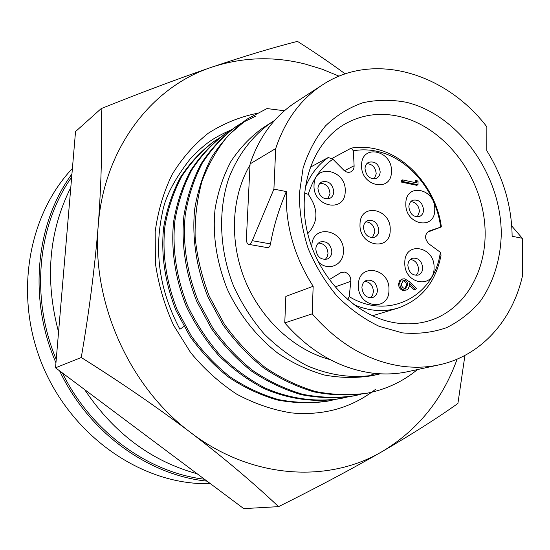 <?xml version="1.0" encoding="UTF-8"?>
<svg xmlns="http://www.w3.org/2000/svg" width="550" height="550" viewBox="0 0 550 550"><rect width="100%" height="100%" fill="white"/><g stroke="black" fill="none" stroke-linecap="round" stroke-linejoin="round"><path stroke-width="0.82" d="M70.792 187.495C48.758 231.488 44.681 279.675 58.554 332.056M84.583 389.544C113.843 433.166 151.353 461.23 197.127 473.743M71.672 177.141C37.517 225.259 30.277 297.715 56.237 359.439M62.37 372.928C91.087 431.475 147.785 472.484 204.483 479.249M231.495 129.745C213.916 137.644 206.016 142.422 190.245 158.861C174.508 179.245 165.309 196.831 162.635 211.619C153.732 251.474 159.486 290.682 179.912 329.251L183.927 326.507M375.457 389.4C351.429 407.99 323.393 415.828 291.356 412.899C272.731 409.915 254.547 403.693 236.816 394.233C219.711 383.013 204.311 369.132 190.63 352.598L173.518 325.146C164.491 305.229 158.455 284.597 155.396 263.244L155.183 231.708C157.939 211.186 163.563 192.163 172.054 174.632C182.009 158.324 194.054 144.533 208.202 133.279C223.259 123.667 239.374 117.054 256.541 113.438M457.119 359.136C442.764 399.231 417.883 429.976 382.477 451.378C328.288 483.594 251.357 479.057 190.616 432.506C129.442 387.193 91.376 302.136 98.23 225.528C101.358 183.549 102.328 144.581 101.138 108.632C141.611 92.393 178.489 78.574 211.784 67.169C244.702 56.059 273.261 47.465 297.461 41.374C314.827 52.401 330.749 63.243 345.221 73.892M464.929 355.417L457.916 403.446C437.518 417.986 412.376 433.964 382.477 451.378C352 468.909 317.357 487.328 278.548 506.639C253.158 482.625 223.85 457.909 190.616 432.506C156.894 407.103 120.443 382.099 81.256 357.5C89.066 312.269 94.724 268.276 98.23 225.528C103.861 148.452 151.683 86.797 211.784 67.169C242.364 57.152 273.419 56.086 304.934 63.979L322.231 69.231L339.075 76.182M81.256 357.5L55.529 367.812L243.753 508.626L278.548 506.639M101.138 108.632L75.529 131.574L55.529 367.812M410.884 201.548C416.006 202.256 418.853 205.583 419.43 211.53L417.326 216.913M410.362 259.421C415.326 260.267 418.062 263.594 418.564 269.404L417.862 272.814L415.979 275.392M365.798 221.801C371.243 222.365 374.254 225.754 374.839 231.976L372.426 237.689M366.857 163.653C372.439 164.065 375.561 167.454 376.221 173.807L374.303 178.887M318.443 243.072C324.232 243.478 327.415 246.936 328.006 253.44L327.229 256.864L325.256 259.497M364.788 281.325C370.04 282.067 372.921 285.464 373.422 291.514L372.591 295.164L370.439 297.88M320.031 183.253C325.978 183.466 329.292 186.911 329.979 193.579L327.8 198.956M423.562 209.818C423.411 213.097 422.077 215.318 419.561 216.487C413.511 217.408 409.942 214.197 408.856 206.855C409.014 203.637 410.314 201.438 412.748 200.255C418.832 199.244 422.441 202.428 423.562 209.818M434.748 209.516C435.304 230.904 404.834 225.067 405.838 203.651C405.639 182.112 435.772 188.561 434.748 209.516M378.84 230.333C378.647 233.716 377.224 236.019 374.571 237.236C368.246 238.226 364.547 234.953 363.481 227.418C363.674 224.111 365.056 221.836 367.62 220.598C373.993 219.498 377.733 222.743 378.84 230.333M390.191 230.065C390.589 252.065 358.772 246.359 360.009 224.311C359.996 202.159 391.456 208.505 390.191 230.065M404.8 262.584C404.601 240.556 435.098 246.331 434.053 267.795C434.617 289.664 403.783 284.522 404.8 262.584M361.598 165.076C361.577 143.419 392.652 150.439 391.414 171.483C391.806 193.002 360.381 186.587 361.598 165.076M314.043 185.034C314.222 162.752 346.686 169.696 345.194 191.352C345.414 213.482 312.572 207.192 314.043 185.034M311.829 247.108L311.836 246.029C312.029 223.218 344.905 229.446 343.393 251.646C343.516 265.231 327.862 271.769 318.237 261.841M358.387 284.976C358.38 262.295 390.232 267.939 388.946 290.036C389.345 312.538 357.129 307.574 358.387 284.976M416.474 180.146L418.034 181.514L417.986 184.759L416.742 185.316L401.28 182.05L401.314 180.469L402.538 179.898L416.433 182.847L416.474 180.146L415.236 180.709L415.202 182.586M415.491 289.444L409.207 283.532L409.255 286.344L408.293 288.661L406.794 289.871L404.539 290.118C401.548 289.293 399.96 287.1 399.774 283.553L400.201 281.394L401.349 279.723L402.683 278.96L404.711 278.809L409.269 281.641L416.364 288.324L415.491 289.444L414.226 289.85L409.324 285.237M406.436 290.008L403.281 290.524C400.29 289.699 398.709 287.512 398.523 283.965L399.816 280.418L402.683 278.96M305.092 187.942C310.179 174.914 317.907 164.766 328.274 157.493L332.901 159.197L343.716 170.108C346.087 172.301 348.521 172.858 351.024 171.772C353.121 170.576 354.152 168.575 354.104 165.763L353.354 150.803L351.23 148.115L331.554 158.703M332.901 159.197C321.118 167.289 312.902 179.018 308.254 194.384L304.521 192.816M307.725 233.667C318.457 222.186 318.636 209.096 308.254 194.384M347.579 299.661L349.202 296.615L350.831 281.325C350.859 276.43 348.734 273.336 344.458 272.058L340.601 272.766L329.202 279.661M349.202 296.615C388.568 320.849 434.665 296.23 440.351 252.292L441.059 255.124C435.765 282.184 421.362 299.846 397.863 308.11C383.639 312.297 368.94 311.142 353.781 304.652M351.23 148.115C359.074 146.802 367.029 147.042 375.1 148.83C407.935 155.746 436.494 189.901 441.361 226.896L428.973 231.083C424.442 234.568 424.435 238.851 428.966 243.932L440.351 252.292M440.626 227.061C436.308 191.256 408.726 157.96 376.998 151.319C368.995 149.552 361.116 149.38 353.354 150.803M404.539 290.118L403.281 290.524M399.774 283.553L398.523 283.965M417.986 184.759L402.511 181.486L401.28 182.05M402.511 181.486L402.538 179.898M377.458 290.166C377.224 293.92 375.595 296.388 372.57 297.564C366.389 298.231 362.835 294.917 361.914 287.609C362.154 283.931 363.736 281.49 366.658 280.287C372.9 279.503 376.496 282.803 377.458 290.166M331.856 251.873C331.623 255.365 330.103 257.757 327.305 259.036C320.684 260.088 316.848 256.754 315.803 249.026C316.044 245.609 317.508 243.258 320.21 241.959C326.886 240.776 330.77 244.083 331.856 251.873M333.795 191.709C333.603 194.844 332.289 197.058 329.863 198.357C323.125 199.746 319.158 196.467 317.948 188.519C318.141 185.46 319.406 183.274 321.743 181.968C328.522 180.455 332.537 183.707 333.795 191.709M380.181 171.875C380.029 174.934 378.785 177.072 376.461 178.31C370.047 179.582 366.231 176.357 365.014 168.637C365.172 165.646 366.376 163.529 368.624 162.284C375.079 160.909 378.929 164.106 380.181 171.875M422.744 267.974C422.551 271.583 421.039 273.962 418.199 275.096C412.266 275.743 408.815 272.491 407.859 265.334C408.052 261.793 409.53 259.442 412.28 258.287C418.261 257.544 421.754 260.769 422.744 267.974M72.407 168.444C28.634 214.692 14.266 293.329 41.002 361.625C67.657 429.935 131.869 478.562 195.855 483.312L210.54 483.78M71.933 174.02C35.668 223.238 28.022 299.035 55.956 362.794M59.627 370.872C88.612 432.3 148.067 475.221 207.027 481.147M328.274 157.493L310.124 167.331M441.361 226.896L427.109 232.368M407.708 284.838C407.632 282.487 406.608 281.022 404.628 280.445L403.439 280.521L401.404 283.917C401.486 286.289 402.511 287.801 404.484 288.454L405.611 288.386L407.708 284.838L406.45 285.244C406.381 282.906 405.35 281.442 403.37 280.864L402.848 280.823M417.409 369.579C403.322 381.253 386.959 389.056 368.308 392.975C351.182 395.56 333.548 395.065 315.404 391.483C297.468 386.059 280.644 378.001 264.935 367.304C250.037 355.403 236.493 341 224.311 324.087L209.344 296.388C201.74 276.595 197.003 256.768 195.126 236.899C194.776 217.827 197.058 199.299 201.988 181.314C208.498 163.934 217.353 148.548 228.539 135.156L247.452 118.91L266.998 108.563L284.419 110.756M404.628 280.445L403.37 280.864M404.958 288.489L406.45 285.244M396.027 322.946C406.952 324.569 417.436 324.005 427.481 321.255C467.555 310.145 490.882 264.33 483.938 217.154C477.221 169.922 441.698 126.617 400.001 116.614C380.38 112.056 362.065 114.496 345.056 123.942C312.902 142.209 296.312 188.485 307.842 234.142C319.213 279.819 357.143 317.274 396.027 322.946M375.409 373.45L368.081 376.145M360.614 394.357L354.826 395.684C337.906 398.248 320.499 397.781 302.61 394.281C284.921 388.981 268.345 381.081 252.876 370.597C238.212 358.93 224.888 344.809 212.912 328.219L198.22 301.036C186.594 272.044 182.497 241.993 185.268 214.803C188.292 196.508 193.916 179.369 202.139 163.377C211.757 148.576 223.107 136.269 236.204 126.479L241.285 123.262M242.021 122.829L255.53 116.229M354.812 395.691L353.162 396.021C336.284 398.571 318.904 398.111 301.043 394.625C283.381 389.338 266.832 381.459 251.398 370.996C236.761 359.363 223.465 345.269 211.516 328.721L196.859 301.606C185.261 272.676 181.177 242.694 183.947 215.566C186.972 197.312 192.589 180.201 200.805 164.244C210.409 149.463 221.753 137.184 234.829 127.401L236.211 126.473M347.387 397.024L341.798 398.303C316.938 402.552 289.891 398.991 264.688 387.819C248.593 379.273 233.798 368.431 220.303 355.3C207.316 340.56 196.377 323.964 187.502 305.511C176.096 277.042 172.116 247.521 174.9 220.791C177.918 202.799 183.501 185.934 191.647 170.184C201.169 155.595 212.403 143.454 225.349 133.774L230.251 130.666M341.791 398.303L340.196 398.626C315.384 402.868 288.379 399.314 263.223 388.169C247.156 379.644 232.389 368.837 218.921 355.733C205.954 341.028 195.044 324.472 186.189 306.054C174.811 277.654 170.851 248.201 173.635 221.526C176.653 203.569 182.229 186.732 190.362 171.016C199.87 156.454 211.09 144.334 224.022 134.667L225.356 133.774M334.62 399.603L329.223 400.833C312.716 403.336 295.756 402.916 278.341 399.575C261.14 394.494 245.039 386.911 230.031 376.819C215.813 365.592 202.916 351.993 191.338 336.016L177.162 309.822C166.086 281.236 162.002 253.481 164.904 226.566C167.922 208.869 173.456 192.259 181.528 176.749C190.946 162.367 202.063 150.391 214.871 140.828L219.601 137.816M327.683 401.143C311.204 403.645 294.271 403.226 276.884 399.898C259.71 394.824 243.636 387.255 228.663 377.19C214.466 365.998 201.596 352.426 190.039 336.49L175.897 310.344C164.849 281.827 160.779 254.134 163.68 227.274C166.691 209.612 172.233 193.036 180.29 177.554C189.695 163.199 200.798 151.243 213.586 141.687L214.871 140.821M274.608 120.436L271.837 122.155C252.835 135.286 237.834 154.701 228.642 178.681C217.848 211.564 219.505 250.738 233.674 286.33C241.739 303.71 251.845 319.516 263.993 333.761C277.083 346.803 291.328 357.404 306.707 365.564C330.639 375.856 354.159 378.854 377.266 374.543L380.304 373.814M372.673 375.567C357.115 378.235 341.034 378.056 324.424 375.024C307.972 370.274 292.531 363.055 278.101 353.375C257.572 337.666 239.436 315.294 227.171 288.922C216.418 261.387 212.389 234.726 215.091 208.945C217.931 191.984 223.204 176.158 230.911 161.466C239.91 147.922 250.504 136.778 262.694 128.033L271.837 122.155M368.225 392.989L366.603 393.319C349.498 395.904 331.891 395.409 313.782 391.834C295.873 386.43 279.077 378.393 263.402 367.716C248.538 355.85 235.022 341.481 222.86 324.617L207.934 296.972C196.109 267.506 191.902 236.974 194.652 209.378C197.684 190.809 203.342 173.422 211.64 157.218C221.341 142.216 232.801 129.766 246.029 119.873L247.452 118.91M250.016 165C231.364 196.474 229.103 241.402 245.19 280.637C261.367 319.839 294.628 350.268 330.096 359.618M406.56 102.328C459.037 115.184 501.359 175.182 501.263 234.121C500.631 259.043 493.563 282.212 480.624 300.809C471.006 312.256 459.628 321.221 446.497 327.697C432.582 332.523 417.883 334.249 402.408 332.881L379.28 326.384C364.066 319.103 350.006 309.045 337.081 296.189C325.188 281.985 315.562 266.118 308.199 248.593C302.39 230.532 299.427 212.383 299.296 194.143L303.071 168.197C308.186 152.02 315.673 137.906 325.538 125.868C336.524 115.321 348.934 107.621 362.759 102.767C377.073 99.646 391.669 99.502 406.56 102.328M439.182 364.836L408.189 371.587C396.447 374.151 384.292 374.626 371.731 373.031C339.109 368.418 310.118 351.711 284.769 322.905L285.849 296.381L313.163 286.282L312.187 313.844C338.422 343.874 368.294 361.336 401.803 366.217C414.707 367.916 427.164 367.455 439.182 364.836C481.092 355.85 512.497 320.334 522.5 275.804L522.301 238.281L512.132 236.273C511.72 205.789 503.284 177.279 486.819 150.741L486.86 126.823C445.514 72.662 373.285 51.109 322.286 84.996C300.603 99.254 285.072 120.429 275.708 148.541L273.914 189.117L286.309 191.565C285.312 225.218 294.264 256.788 313.163 286.282M248.786 244.379L267.156 247.583C268.826 247.933 269.947 246.709 270.504 243.911C273.474 226.937 278.74 209.495 286.309 191.565M322.286 84.996L295.68 102.272C274.505 116.194 259.298 136.737 250.071 163.893L246.421 238.157C246.331 241.622 247.005 243.678 248.442 244.317C249.803 244.592 251.082 243.389 252.278 240.701L273.914 189.117M511.741 225.974L522.301 238.281M284.769 322.905L312.187 313.844M250.071 163.893L275.708 148.541M354.104 165.763L344.403 170.727M350.831 281.325L334.998 286.983M270.504 243.911L252.278 240.701M397.863 308.11L372.426 315.789M329.216 400.833L327.676 401.143M377.266 374.543L372.694 375.561"/></g></svg>
